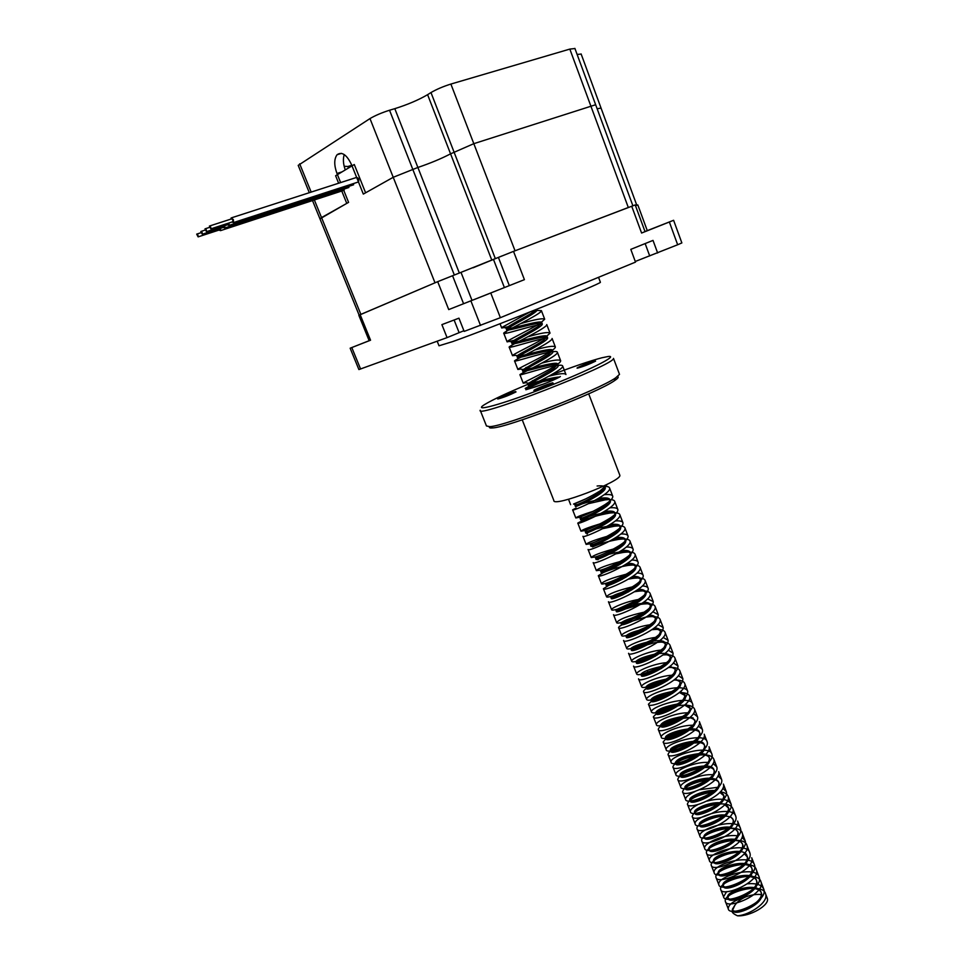<?xml version="1.0" encoding="UTF-8"?>
<svg xmlns="http://www.w3.org/2000/svg" width="964" height="964" viewBox="0 0 964 964"><rect width="100%" height="100%" fill="white"/><g stroke="black" fill="none" stroke-linecap="round" stroke-linejoin="round"><path stroke-width="1.45" d="M231.926 222.021L233.541 222.576L233.372 219.611L231.143 217.936L230.878 219.105M232.673 221.78L232.963 219.876L231.625 218.864L209.778 225.938M227.456 224.817L229.034 225.383L229.058 222.949M228.179 224.576L228.613 223.094M223.202 227.432L224.769 227.998L224.817 225.672M223.925 227.203L224.371 225.817M218.973 230.083L220.527 230.637L220.551 228.299M219.684 229.842L220.105 228.444M359.464 314.975L437.355 281.813M338.629 183.22L335.617 175.749L354.282 164.507L365.609 192.8L393.228 177.292L417.894 167.459C430.595 163.133 441.476 158.59 450.562 153.842L473.818 143.672L595.656 104.739L473.818 143.672L450.562 153.842C441.476 158.59 430.595 163.133 417.894 167.459L393.228 177.292L363.32 194.089L351.547 164.687C346.751 154.71 341.931 151.384 337.087 154.722C334.026 158.94 333.99 165.193 336.966 173.484L340.629 182.582M341.762 191.005L346.751 203.392L319.964 218.864L321.53 217.575L360.873 314.36M349.233 186.221L348.209 187.715M231.794 217.731L356.331 177.509C358.319 177.605 359.078 179.075 358.584 181.907L357.885 182.136M353.957 183.413L352.92 185.016M344.522 188.92L343.509 190.438M597.138 108.763L601.042 108.089L597.138 108.763M450.887 84.061L515.041 250.797L628.311 207.489L569.832 49.092L450.887 84.061C443.115 86.507 436.487 89.339 430.98 92.556L427.606 94.677C418.641 99.919 407.712 104.594 394.806 108.667L389.54 110.233C381.672 112.74 375.153 115.523 369.983 118.584L298.201 165.362L309.311 192.692M473.047 267.799L502.051 255.906M197.994 235.132L196.692 234.119L198.114 236.879L197.994 235.132M202.151 232.493L200.849 231.481L202.271 234.252L202.151 232.493M206.332 229.878L205.007 228.854L206.453 231.649L206.332 229.878M210.73 227.082L209.405 226.058L210.851 228.866L210.73 227.082M635.288 261.473L677.656 244.76L669.353 221.997L641.59 233.035L645.049 231.649L635.216 204.946M657.641 252.99L653.014 240.398L630.805 249.363L635.517 262.1L500.376 317.686L464.166 331.399L458.948 318.168L441.898 324.627L447.055 337.617L463.901 330.724M447.055 337.617L358.897 369.561L350.149 348.197L369.164 340.69M645 231.541L673.607 220.286L681.861 242.928L677.656 244.76M635.204 204.922L513.523 251.375L437.692 281.669L358.837 315.3L369.188 340.738L370.55 340.208L350.149 348.197M463.576 303.72L524.416 279.656L448.73 309.589L463.576 303.72L452.562 275.728M474.288 299.527L496.496 290.718L474.288 299.527M673.607 220.286L669.353 221.997M647.278 230.625L637.819 204.922L635.505 205.742M645.012 231.565L662.389 224.72L645.024 231.613M600.319 282.078L600.391 282.247C602.753 283.163 491.266 328.013 452.658 341.605L439.006 345.787L437.174 341.196M645.145 243.567L649.712 255.93M536.177 309.504L532.911 312.24C525.44 317.277 508.052 325.977 506.389 328.037L506.184 328.628C507.124 330.327 542.346 319.072 541.816 322.699L538.129 326.386C530.67 331.483 513.872 339.834 511.872 341.883L511.583 342.497C512.342 343.967 545.564 333.399 547.034 336.303M546.998 337.243L547.636 337.834L547.154 336.593L543.322 340.497C535.864 345.654 519.632 353.655 517.355 355.68L516.969 356.319C517.692 357.584 551.589 346.811 552.42 350.233M552.36 351.053L552.962 351.679L552.493 350.438L548.444 354.595L522.331 370.08C522.994 371.152 557.553 360.199 557.77 364.139M557.698 364.826L558.277 365.464L557.794 364.235L553.553 368.67L527.682 383.805C528.115 384.708 550.637 377.286 559.65 377.02M604.464 485.699L604.789 486.326C604.922 488.146 602.777 490.531 598.355 493.496C589.739 498.882 582.605 502.618 576.918 504.702L574.99 505.281L576.52 504.63M580.834 503.027L588.823 500.641M598.331 498.496C605.332 497.388 609.2 497.773 609.923 499.665C610.067 501.581 607.826 504.088 603.199 507.172C594.872 512.39 587.907 515.993 582.292 517.993L580.159 518.56L581.629 517.861M588.305 515.403L595.294 513.426M604.283 511.523C610.79 510.619 614.381 511.101 615.044 512.969C615.201 514.993 612.863 517.608 608.019 520.825C599.97 525.85 593.197 529.32 587.678 531.224L585.317 531.779L586.727 531.043M595.463 527.874L601.632 526.211M610.128 524.537C616.189 523.813 619.527 524.38 620.141 526.211C620.322 528.344 617.876 531.08 612.815 534.43C605.055 539.262 598.475 542.587 593.053 544.431L590.45 544.973L591.824 544.178M602.392 540.394L607.838 538.984M615.9 537.526C621.539 536.984 624.648 537.611 625.226 539.43C625.419 541.672 622.865 544.527 617.575 547.998C610.128 552.625 603.741 555.818 598.427 557.578L595.571 558.108L596.921 557.276M609.079 552.95L613.935 551.769M621.575 550.516C626.841 550.107 629.757 550.806 630.299 552.601C630.492 554.951 627.829 557.939 622.31 561.542C615.165 565.952 609.007 569.001 603.813 570.688L600.68 571.218L602.018 570.314M615.538 565.555L619.924 564.53M627.19 563.47C632.107 563.205 634.818 563.952 635.348 565.711C635.565 568.194 632.782 571.303 627.01 575.038C620.189 579.231 614.249 582.136 609.2 583.75L605.766 584.268L612.743 580.846M621.804 578.159L625.817 577.279M632.733 576.412C637.325 576.267 639.879 577.062 640.385 578.798C640.614 581.4 637.71 584.642 631.661 588.51C625.19 592.462 619.503 595.21 614.598 596.764L610.827 597.282L612.212 596.222M612.863 595.873C617.141 593.655 623.383 591.703 631.613 590.016M638.228 589.317C642.518 589.281 644.904 590.125 645.398 591.836C645.639 594.583 642.602 597.945 636.288 601.946L620.009 609.73L615.888 610.248L616.333 611.417L619.153 609.525M616.984 609.284L628.974 604.621M633.926 603.404L637.325 602.741M643.651 602.211C647.663 602.271 649.917 603.139 650.399 604.826C650.652 607.718 647.471 611.224 640.867 615.357L625.431 622.648L620.924 623.178L621.37 624.335L626.263 621.37M621.515 622.491C625.359 619.84 632.505 617.49 642.964 615.454M649.037 615.068C652.797 615.213 654.905 616.117 655.387 617.779C655.641 620.816 652.315 624.479 645.41 628.733L630.878 635.505C627.648 636.493 625.998 636.674 625.937 636.071C628.07 633.396 635.589 630.757 648.519 628.142M654.363 627.901C657.894 628.118 659.894 629.046 660.352 630.685C660.605 633.902 657.111 637.698 649.881 642.084L636.361 648.314C632.83 649.399 631.034 649.591 630.938 648.917C630.046 645.88 664.148 635.698 665.305 643.554C665.558 646.952 661.882 650.905 654.291 655.424L641.891 661.063C638.035 662.268 636.047 662.473 635.927 661.714M635.963 661.545C637.65 659.243 643.807 656.797 654.423 654.219M656.918 653.773C664.618 652.736 669.064 653.604 670.245 656.376C670.486 659.979 666.606 664.1 658.629 668.739L647.483 673.752C643.253 675.089 641.06 675.33 640.903 674.475M640.903 674.426C642.386 671.92 648.868 669.329 660.34 666.666M662.449 666.329L664.811 666.076M670.113 666.196L675.161 669.161C675.378 673.005 671.269 677.306 662.846 682.066L653.182 686.356C648.507 687.862 646.061 688.151 645.856 687.199C647.35 684.452 654.11 681.753 666.136 679.114M667.919 678.861L670.137 678.68M675.294 678.897L680.066 681.897C680.235 686.031 675.836 690.525 666.895 695.418L659.075 698.84C653.833 700.599 651.074 700.949 650.796 699.876C652.423 696.888 659.436 694.116 671.824 691.549M673.318 691.381L675.415 691.236M680.427 691.574L684.958 694.598C685.018 699.117 680.21 703.877 670.558 708.865L665.389 711.107C659.352 713.264 656.123 713.734 655.713 712.516C657.472 709.287 664.714 706.443 677.415 703.997M678.668 703.865L680.656 703.78M685.537 704.202L689.826 707.263C692.839 715.529 660.376 729.724 660.617 725.109C662.509 721.638 669.944 718.746 682.922 716.409M683.97 716.336L685.85 716.276M690.61 716.806L694.683 719.879C697.767 728.302 665.353 742.449 665.509 737.665C664.112 733.399 697.912 723.494 699.527 732.447C702.672 741.039 670.293 755.125 670.39 750.185C668.92 745.738 702.696 735.869 704.347 744.991C707.552 753.74 675.21 767.766 675.246 762.657C677.427 758.487 685.356 755.463 699.045 753.571M699.587 753.559C705.106 753.607 708.299 754.92 709.167 757.487C712.42 766.392 680.138 780.37 680.09 775.092C678.499 770.308 712.155 760.524 713.95 769.947C717.288 778.996 685.03 792.926 684.922 787.492C683.946 784.756 698.767 777.9 709.516 778.213M709.793 778.225C714.927 778.454 717.903 779.828 718.734 782.37C722.12 791.577 689.899 805.446 689.73 799.843C688.706 796.963 703.901 789.938 714.686 790.504M714.842 790.504L716.276 790.625M720.482 791.685L723.494 794.746C726.94 804.109 694.767 817.918 694.526 812.158C693.441 809.133 709.01 801.94 719.807 802.759M719.867 802.759L721.229 802.891M725.374 804.036L728.242 807.073C731.76 816.592 699.623 830.353 699.31 824.437C698.105 821.111 715.433 813.351 726.169 815.134M730.242 816.363L732.977 819.376C736.544 829.052 704.443 842.753 704.082 836.68C702.828 833.209 720.361 825.341 731.074 827.341M735.086 828.642L737.701 831.643C741.316 841.464 709.263 855.116 708.829 848.874C707.528 845.271 725.253 837.306 735.954 839.511M739.906 840.885L742.401 843.849C746.088 853.827 714.071 867.431 713.565 861.045C711.516 855.092 744.883 845.573 747.088 856.032C750.823 866.166 718.843 879.71 718.288 873.155C716.18 867.046 749.51 857.574 751.763 868.178C755.559 878.457 723.615 891.941 723 885.241C720.819 878.975 754.101 869.54 756.427 880.277C760.283 890.7 728.386 904.148 727.687 897.291C725.446 890.856 758.692 881.458 761.066 892.351C764.97 902.919 733.11 916.306 732.363 909.293L734.809 905.365L732.748 909.883C730.989 911.558 732.568 913.535 737.472 915.8C750.088 916.68 769.983 905.015 767.32 898.412L765.862 896.279M536.237 309.48L536.936 310.022C537.888 312.938 504.16 328.953 506.666 329.881L507.413 330.062C510.896 330.182 529.344 324.519 537.9 323.458L542.298 323.952C543.322 327.073 509.655 343.015 512.065 343.738L512.896 343.883C516.499 343.787 534.393 338.292 542.973 337.267L545.853 337.099M547.636 337.834C548.757 341.148 515.125 357.029 517.451 357.548L518.379 357.656C522.078 357.343 539.43 352.017 548.022 351.017L551.48 350.884M552.962 351.679C554.143 355.186 520.548 370.995 522.813 371.321L523.838 371.369C527.645 370.851 544.455 365.705 553.047 364.729L557.047 364.657M558.277 365.464C559.53 369.164 525.983 384.913 528.152 385.034L556.698 378.563M597.102 486.013C602.102 485.507 604.826 486.013 605.259 487.531C607.151 492.905 574.002 508.088 575.46 506.474L577.93 505.449C584.232 502.907 592.209 500.834 601.861 499.256C607.067 498.737 609.911 499.268 610.381 500.858C612.369 506.425 579.256 521.548 580.629 519.741L583.304 518.548C589.486 516.005 597.258 513.981 606.585 512.462C611.839 511.932 614.791 512.438 615.454 513.993M615.502 514.149C617.55 519.897 584.473 534.96 585.775 532.971L588.679 531.598C594.74 529.067 602.283 527.079 611.297 525.621C616.876 525.055 619.973 525.621 620.587 527.344M620.599 527.404C622.708 533.321 589.679 548.323 590.92 546.154L603.006 541.515M613.345 539.117L615.972 538.743C621.84 538.129 625.07 538.743 625.684 540.611C627.865 546.696 594.884 561.651 596.029 559.289L599.427 557.517C605.223 555.059 612.285 553.155 620.611 551.818C626.708 551.167 630.082 551.818 630.745 553.77C632.999 560.036 600.054 574.93 601.138 572.387L616.104 566.675M625.046 564.88L625.214 564.856C631.553 564.157 635.083 564.832 635.806 566.892C638.108 573.339 605.199 588.161 606.211 585.437L608.585 583.943M616.165 553.818L623.407 552.42C630.48 551.541 634.372 552.203 635.095 554.384C637.674 561.578 597.174 579.292 598.319 575.677L603.428 572.556C610.477 569.423 618.647 567.049 627.901 565.446C635.276 564.506 639.349 565.193 640.132 567.507C642.795 574.918 602.343 592.559 603.404 588.715L608.874 585.293L610.2 583.208L622.358 579.292M630.757 577.737C636.782 577.183 640.144 577.918 640.831 579.966C643.217 586.582 610.357 601.343 611.284 598.451L612.887 597.258M622.925 593.354L628.468 591.92M636.397 590.595C642.036 590.185 645.193 590.98 645.844 592.993C648.302 599.777 615.478 614.49 616.333 611.417M617.719 611.61L619.671 610.658L620.949 608.682L638.831 603.729C645.916 602.849 649.917 603.597 650.845 605.995C653.363 612.947 620.575 627.6 621.37 624.335M636.071 618.117L640.337 617.141M647.459 616.225C652.435 616.08 655.231 616.984 655.833 618.936C658.412 626.058 625.672 640.65 626.383 637.216L631.589 633.999L646.121 629.745M652.905 628.998C657.581 628.962 660.22 629.914 660.798 631.842C663.449 639.132 630.745 653.664 631.384 650.061L636.927 646.567L643.084 644.386M648.29 643.024L651.809 642.325M658.291 641.759C662.702 641.819 665.184 642.807 665.75 644.699C668.45 652.17 635.794 666.642 636.373 662.858L636.818 662.148M638.698 660.858L650.11 656.46M654.182 655.496L657.412 654.893M663.63 654.484C667.775 654.64 670.125 655.653 670.679 657.52C673.462 665.148 640.843 679.572 641.349 675.619L641.711 674.945M642.964 673.969L656.641 668.679M659.954 667.956L662.943 667.45M668.92 667.172C672.824 667.413 675.053 668.462 675.607 670.305C678.451 678.09 645.868 692.453 646.302 688.332C646.446 687.32 648.736 685.85 653.146 683.922L662.883 680.958M673.354 662.919L677.993 665.991C678.174 670.39 673.149 675.378 662.907 680.946L668.401 679.994M674.173 679.837C677.861 680.15 679.969 681.223 680.512 683.042C683.404 690.995 650.857 705.311 651.23 701.009L651.471 700.394M652.013 699.84L658.677 696.225L673.8 692.501M679.379 692.477L685.392 695.743C688.356 703.853 655.857 718.108 656.159 713.649C656.315 712.36 659.039 710.625 664.353 708.444L679.15 704.985M684.548 705.082L690.26 708.395C693.297 716.674 660.834 730.869 661.063 726.241C661.232 724.771 664.317 722.855 670.329 720.506L675.607 718.927C686.235 716.385 692.73 717.083 695.116 721.012C698.201 729.447 665.787 743.593 665.955 738.786C664.558 734.496 698.358 724.603 699.96 733.58C703.105 742.184 670.739 756.258 670.824 751.305C669.353 746.835 703.105 736.978 704.78 746.112C707.998 754.872 675.668 768.898 675.68 763.777C674.137 759.138 707.865 749.317 709.588 758.608C712.866 767.525 680.56 781.503 680.524 776.201C678.933 771.393 712.601 761.62 714.384 771.067C717.71 780.141 685.464 794.047 685.356 788.6C683.681 783.624 717.3 773.887 719.156 783.467C722.554 792.697 690.345 806.567 690.164 800.951L689.73 799.843M690.152 800.867C689.393 797.891 704.636 790.962 715.3 791.613M719.831 792.372L723.928 795.854C727.374 805.229 695.201 819.039 694.96 813.267C693.863 810.218 709.516 802.988 720.313 803.856M724.759 804.711L728.676 808.181C732.182 817.725 700.045 831.474 699.744 825.533C697.876 820.063 731.363 810.447 733.399 820.472C736.978 830.161 704.889 843.861 704.503 837.776C702.575 832.137 736.026 822.545 738.123 832.727C741.75 842.572 709.685 856.225 709.263 849.971C707.275 844.163 740.677 834.619 742.822 844.946C746.498 854.935 714.493 868.528 713.999 862.129C712.685 858.538 729.254 850.826 740.075 852.525M744.232 853.694L747.51 857.129C751.257 867.263 719.289 880.807 718.71 874.252C716.589 868.118 749.908 858.647 752.185 869.263C755.981 879.554 724.048 893.038 723.422 886.326C721.241 880.036 754.523 870.613 756.836 881.373C760.692 891.808 728.796 905.232 728.109 898.364C725.868 891.917 759.102 882.53 761.488 893.435C765.404 904.003 733.544 917.391 732.785 910.378M530.055 311.938L502.196 327.266L501.714 328.013L511.703 326.037M520.741 323.579C534.887 319.458 542.865 318 544.696 319.217L540.467 323.085C531.682 328.76 510.86 338.689 507.715 341.123L507.124 341.883L518.186 339.424M527.911 336.773C541.069 332.978 548.444 331.761 550.034 333.11L545.612 337.243C536.815 343.015 516.668 352.559 513.222 354.945L512.523 355.704L515.427 355.33M519.572 354.21L524.802 352.728M534.996 349.932C547.203 346.498 553.987 345.522 555.36 346.968C555.36 347.92 553.818 349.39 550.745 351.378C541.937 357.222 522.452 366.38 518.728 368.718L517.885 369.477L520.62 369.055M525.874 367.561L531.55 365.922M541.985 363.067C553.276 360.018 559.506 359.247 560.674 360.777C560.674 361.813 559.06 363.38 555.842 365.464C547.01 371.381 528.224 380.153 524.235 382.443L523.247 383.202L525.814 382.732M532.357 380.792L538.394 379.045M548.841 376.201C559.277 373.514 564.976 372.96 565.964 374.538L562.711 366.091C564.073 370.128 522.825 388.878 525.308 388.48L527.043 388.203L529.296 385.022M607.477 484.193L600.138 490.893C589.799 497.159 580.931 501.545 573.52 504.064L586.016 498.762M593.125 496.809L597.077 495.87M604.163 494.701C609.489 494.171 612.357 494.713 612.779 496.352C612.899 498.424 610.272 501.196 604.922 504.654C594.921 510.715 586.269 514.957 578.99 517.355L575.809 517.969C576.834 516.812 582.702 514.571 593.39 511.221M599.379 509.643L603.03 508.811M609.802 507.811C614.779 507.426 617.478 508.028 617.9 509.655C618.032 511.86 615.285 514.764 609.67 518.379C600.006 524.235 591.607 528.308 584.461 530.61L580.967 531.2C582.172 529.778 588.655 527.296 600.403 523.753M605.513 522.464L608.874 521.753M615.369 520.909C620.033 520.632 622.575 521.307 622.997 522.922C623.154 525.247 620.274 528.296 614.381 532.068C605.079 537.695 596.921 541.611 589.932 543.817L586.112 544.395C587.522 542.684 594.535 539.997 607.163 536.333M611.525 535.285L614.622 534.671M620.864 533.984C625.262 533.815 627.66 534.538 628.082 536.141C628.251 538.611 625.238 541.804 619.057 545.732C610.116 551.119 602.247 554.866 595.415 556.975L591.245 557.529C592.848 555.541 600.331 552.685 613.694 548.938M617.43 548.094L620.31 547.576M626.311 547.022C630.444 546.95 632.721 547.721 633.143 549.323C633.324 551.914 630.179 555.264 623.696 559.361C615.14 564.494 607.549 568.073 600.921 570.086L596.355 570.64C598.162 568.362 606.067 565.338 620.045 561.578M623.238 560.903L625.913 560.47M631.709 560.024C635.613 560.048 637.77 560.855 638.192 562.458C638.397 565.205 635.095 568.7 628.299 572.953C620.141 577.822 612.851 581.22 606.428 583.148C603.127 584.1 601.476 584.292 601.44 583.69C603.476 581.123 611.742 577.966 626.251 574.219M628.95 573.701L631.444 573.327M637.047 573.014C640.747 573.11 642.807 573.954 643.229 575.544C643.434 578.448 639.988 582.111 632.866 586.522C625.118 591.101 618.153 594.318 611.947 596.162C608.38 597.198 606.573 597.379 606.525 596.716C608.754 593.848 617.346 590.571 632.3 586.871M634.589 586.474L636.915 586.16M642.349 585.955C645.856 586.124 647.82 587.004 648.242 588.594C648.471 591.655 644.844 595.475 637.373 600.054L617.502 609.128C613.634 610.248 611.658 610.429 611.586 609.682C610.983 607.85 629.456 600.114 642.337 598.969M647.603 598.873L653.243 601.596C653.484 604.838 649.676 608.826 641.831 613.574L623.081 622.045C618.876 623.25 616.731 623.443 616.623 622.611C619.189 619.189 628.323 615.707 644.024 612.188M645.651 611.959L647.7 611.754M652.821 611.754L658.219 614.562C658.46 617.984 654.472 622.154 646.229 627.07L628.697 634.902C624.142 636.228 621.792 636.421 621.647 635.505C621.033 633.553 637.035 626.48 649.736 624.829M651.086 624.672L653.014 624.503M658.002 624.6L663.184 627.48C663.437 631.107 659.231 635.457 650.567 640.542L634.372 647.7C629.42 649.158 626.841 649.375 626.66 648.35C625.961 646.241 642.578 638.879 655.351 637.457M656.46 637.349L658.291 637.216M663.16 637.409L668.136 640.361C668.377 644.217 663.943 648.76 654.809 654.002L640.12 660.436C634.71 662.039 631.89 662.28 631.661 661.159C630.89 658.87 648.061 651.242 660.906 650.073M661.786 650.001L663.509 649.905M668.269 650.182L673.077 653.194C673.294 657.303 668.582 662.063 658.93 667.462L645.976 673.077C640.048 674.896 636.927 675.174 636.638 673.92C635.806 671.462 653.484 663.594 666.377 662.678M667.076 662.63L668.691 662.569M662.846 682.066L662.907 680.946L652.001 685.621C645.446 687.694 641.976 688.031 641.602 686.645C640.699 684.018 658.858 675.909 671.8 675.246M672.306 675.222L673.836 675.186M678.415 675.619L682.886 678.74C683.006 683.512 677.572 688.766 666.594 694.502L658.352 697.996C651.001 700.442 647.061 700.876 646.543 699.322C645.579 696.526 664.184 688.188 677.15 687.79M677.499 687.778C683.548 687.669 686.971 688.899 687.778 691.465C687.694 696.827 681.596 702.455 669.462 708.335L665.835 709.878C657.062 713.071 652.279 713.758 651.471 711.962C649.784 706.708 691.007 694.032 692.646 704.13C696.153 713.721 656.255 730.628 656.388 724.567C655.291 721.421 674.716 712.673 687.718 712.806M687.766 712.806L689.055 712.83M693.441 713.493L697.502 716.758C701.093 726.543 661.232 743.389 661.28 737.123C660.075 733.688 681.162 724.35 694.068 725.314M698.394 726.037L702.346 729.35C705.997 739.34 666.184 756.113 666.172 749.631C664.232 743.75 705.299 731.23 707.166 741.894C710.89 752.077 671.149 768.79 671.04 762.114C669.004 756.017 710.022 743.545 711.974 754.402C715.794 764.777 676.089 781.418 675.885 774.55C674.487 770.646 696.044 760.982 708.926 762.536M713.119 763.464L716.77 766.874C720.65 777.442 680.982 794.023 680.717 786.949C679.271 782.876 700.961 773.116 713.83 774.863M717.987 775.863L721.542 779.298C725.494 790.058 685.898 806.579 685.537 799.313C685.5 797.083 688.73 794.469 695.225 791.444M700.009 789.661L718.71 787.166M722.831 788.227L726.302 791.685C730.338 802.638 690.79 819.087 690.345 811.628C690.236 809.664 692.755 807.326 697.9 804.603M707.311 801.06C720.072 797.831 727.989 798.819 731.049 804.036C735.146 815.183 695.634 831.558 695.14 823.907C692.706 816.785 733.471 804.566 735.785 816.351C739.954 827.678 700.503 843.994 699.912 836.149C697.406 828.823 738.099 816.653 740.497 828.618C744.75 840.126 705.347 856.381 704.672 848.356C702.913 843.512 725.133 833.294 737.978 835.969M742.027 837.306L745.196 840.849C749.522 852.55 710.155 868.745 709.408 860.515C706.757 852.791 747.353 840.716 749.884 853.044C754.27 864.925 714.963 881.048 714.143 872.637C711.396 864.72 751.944 852.694 754.559 865.19C759.017 877.252 719.771 893.327 718.855 884.723C716.023 876.613 756.535 864.624 759.21 877.312C763.741 889.555 724.53 905.558 723.554 896.773L726.627 891.64M747.413 883.795C756.547 883.048 762.03 884.916 763.862 889.386C768.453 901.822 729.29 917.752 728.242 908.775C728.35 904.353 734.219 900.364 745.859 896.809C740.774 899.051 737.099 901.906 734.809 905.365M761.693 894.64C757.198 893.977 751.92 894.7 745.859 896.809M530.995 311.565L536.864 310.396M536.948 310.384L541.407 310.649C542.407 313.722 500.943 332.785 503.811 333.363L505.003 333.448C509.836 332.893 532.176 325.675 541.997 324.229L542.274 324.193M550.034 333.11L546.757 324.579C547.841 327.905 506.437 346.883 509.209 347.221L510.522 347.221C515.487 346.425 537.141 339.436 547.022 338.027L547.648 337.942M555.36 346.968L552.095 338.46C553.276 342.027 511.932 360.922 514.595 361.018L516.041 360.934C521.114 359.909 542.093 353.137 552.011 351.776C555.481 351.282 557.276 351.45 557.409 352.294C558.698 356.09 517.391 374.924 519.957 374.767L521.548 374.598C526.44 373.417 545.178 367.417 555.469 365.705M555.698 365.669L556.975 365.477M557.349 365.44C560.771 364.982 562.566 365.199 562.711 366.091M602.922 486.434C607.055 486.181 609.296 486.748 609.634 488.146C611.791 494.243 571.013 512.33 572.628 509.823L576.159 508.04M588.908 503.557L605.043 499.894C611.031 499.195 614.261 499.726 614.755 501.485C616.996 507.811 576.291 525.814 577.798 523.078L581.605 521.054C589.402 517.656 598.764 515.005 609.694 513.089C615.936 512.354 619.322 512.92 619.864 514.776C622.202 521.319 581.545 539.25 582.955 536.297M603.042 528.597L614.297 526.248C620.804 525.464 624.359 526.055 624.961 528.019C627.371 534.791 586.763 552.649 588.088 549.468L588.088 549.468M594.053 544.588L592.499 546.937C599.945 543.624 608.73 541.105 618.864 539.346C625.66 538.527 629.384 539.153 630.034 541.226C632.529 548.215 591.968 565.989 593.209 562.59M608.874 585.293L614.719 582.955M628.6 579.099L632.36 578.436C640.048 577.436 644.314 578.147 645.157 580.581C647.892 588.209 607.501 605.778 608.477 601.717M613.393 598.415L622.997 594.716M634.589 591.751L636.782 591.39C644.771 590.305 649.23 591.053 650.17 593.607C653.002 601.44 612.658 618.948 613.526 614.683L616.623 622.611M619.671 610.658L641.156 604.295C649.471 603.139 654.134 603.898 655.159 606.597C658.075 614.646 617.767 632.083 618.563 627.588C618.731 626.672 620.9 625.226 625.082 623.25L645.47 617.177M646.229 617.068C654.472 615.972 659.111 616.791 660.135 619.551C663.124 627.805 622.877 645.169 623.588 640.457M627.022 637.553L643.217 631.456M651.905 629.709C659.725 628.817 664.124 629.733 665.1 632.456C668.173 640.903 627.986 658.207 628.588 653.291M631.806 650.399L634.866 648.772M636.011 648.206L653.941 642.843C663.304 641.337 668.679 642.157 670.04 645.314C673.197 653.978 633.047 671.209 633.577 666.088M636.638 663.172L638.843 661.919M650.64 657.436L655.363 656.219M663.027 654.942C670.088 654.399 674.077 655.46 674.969 658.135C678.186 667.004 638.096 684.163 638.554 678.825M641.494 675.872L643.169 674.884M657.111 669.594L661.22 668.606M668.474 667.522C675.21 667.136 679.018 668.269 679.885 670.92C683.187 679.981 643.157 697.068 643.506 691.537C643.651 690.007 646.724 687.91 652.724 685.247L657.954 683.331M663.304 681.813L666.955 680.982M673.872 680.09C680.295 679.837 683.934 681.018 684.777 683.645C688.163 692.923 648.169 709.938 648.447 704.202L652.242 700.479M654.423 699.249L665.497 695.032M669.293 694.056L672.607 693.357M679.198 692.622C685.344 692.501 688.838 693.743 689.658 696.345C693.116 705.829 653.17 722.771 653.375 716.818L656.882 713.155M658.267 712.312L672.185 707.01M675.137 706.311C686.031 704.142 692.489 705.046 694.526 708.998C698.057 718.674 658.171 735.556 658.279 729.411C658.496 727.145 662.895 724.386 671.474 721.108L678.499 719.084M680.861 718.566L689.429 717.614M689.73 717.614L693.128 717.855M702.346 729.35L699.37 721.614C702.985 731.483 663.148 748.305 663.172 741.955L666.269 738.316M666.702 738.014C670.992 735.231 676.945 732.953 684.573 731.194M686.476 730.808L689.031 730.399M694.924 730.061L697.828 730.314M707.166 741.894L704.202 734.194C707.889 744.256 668.1 761.006 668.04 754.451C669.197 750.51 676.668 746.811 690.465 743.34M691.995 743.051L702.515 742.726M711.974 754.402L709.022 746.726C712.782 756.981 673.053 773.67 672.908 766.91C674.197 762.669 681.97 758.861 696.213 755.475M697.43 755.282C706.757 754.089 712.215 755.402 713.818 759.21C717.662 769.658 677.981 786.287 677.752 779.334C679.174 774.803 687.199 770.899 701.84 767.621M702.804 767.489L711.818 767.428M721.542 779.298L718.614 771.67C722.518 782.322 682.874 798.867 682.584 791.721C684.127 786.889 692.393 782.913 707.371 779.768M708.106 779.671L710.058 779.502M715.312 779.563L716.445 779.719M726.302 791.685L723.386 784.081C727.362 794.914 687.778 811.399 687.392 804.06C689.043 798.951 697.514 794.902 712.806 791.902M713.348 791.842L715.192 791.697M720.325 791.854C724.771 792.444 727.374 793.975 728.133 796.457C732.206 807.471 692.67 823.907 692.2 816.363C693.923 810.989 702.587 806.868 718.168 804.012M718.542 803.988C726.711 803.482 731.483 805.085 732.881 808.784C737.002 820.003 697.514 836.366 696.984 828.63C695.659 824.895 710.769 816.906 723.47 816.11M723.675 816.098L725.338 816.026M740.497 828.618L737.605 821.075C741.798 832.486 702.37 848.778 701.744 840.861C699.201 833.462 739.882 821.304 742.316 833.33C746.594 844.922 707.215 861.153 706.504 853.044C703.877 845.452 744.521 833.342 747.016 845.561C751.354 857.321 712.01 873.492 711.239 865.19C709.637 860.768 727.218 851.778 740.28 852.284M754.559 865.19L751.691 857.731C756.101 869.685 716.818 885.783 715.963 877.3C713.191 869.311 753.715 857.297 756.354 869.865C760.849 882 721.614 898.05 720.674 889.374C717.806 881.192 758.294 869.215 761.006 881.976C765.561 894.291 726.362 910.269 725.362 901.4C722.446 893.026 762.873 881.108 765.645 894.038C768.814 902.232 749.462 915.173 737.472 915.8M550.396 375.333C572.64 366.814 589.811 360.958 601.898 357.777L607.91 356.547C620.418 354.716 587.992 371.007 544.768 387.769C501.569 404.603 471.203 412.773 484.675 404.519C492.688 399.65 507.594 392.709 529.393 383.696M594.848 360.825L595.595 361.139C589.414 364.199 583.389 366.525 577.52 368.127C574.002 368.694 589.92 361.994 594.848 360.825M515.499 391.565L516.017 391.914C509.932 394.963 503.967 397.301 498.123 398.927C494.496 399.53 511.004 392.541 515.499 391.565M552.625 382.804L553.228 383.214C546.829 386.431 540.563 388.866 534.454 390.516C530.489 391.167 547.648 383.889 552.625 382.804M560.385 376.502L559.747 376.96C553.577 380.226 545.395 383.564 535.189 386.974L525.85 389.745C528.814 387.432 537.611 383.515 552.203 378.033M619.683 474.842L619.84 475.252C622.154 481.253 552.456 507.847 553.83 500.473L522.235 419.846M617.514 376.562C619.045 376.972 617.996 378.37 614.381 380.756C597.692 392.601 507.739 427.426 492.712 427.92C489.929 428.197 488.881 427.787 489.579 426.678M619.322 373.863L613.478 358.379C616.177 364.259 474.421 419.328 480.205 410.23M619.515 374.357L615.586 377.9C598.403 390.034 505.257 426.1 489.869 426.654L486.459 425.968L480.349 410.592M544.178 383.817L525.85 389.745M581.159 54.08L577.111 54.43M574.942 48.537L569.832 49.092M343.762 190.354L348.594 202.368L321.53 217.575L314.36 199.958M344.16 166.266L347.884 166.507L351.788 165.278M347.884 166.507L348.474 168.001M344.256 154.577C342.847 158.843 343.184 163.964 345.269 169.929M369.983 118.584L435.005 282.801M389.54 110.233L454.357 275.041M394.806 108.667L459.37 273.125M427.606 94.677L491.821 260.172M430.98 92.556L495.351 258.665M360.584 369.019L351.8 347.558M631.697 206.2L641.59 233.035M513.523 251.375L524.416 279.656M500.376 317.686L490.772 293.044M480.53 325.458L470.902 300.901M437.692 281.669L448.73 309.589M360.162 314.674L370.55 340.208M461.057 272.475L471.999 300.37M493.508 259.497L504.389 287.561M498.412 257.412L509.329 285.621M454.104 320L459.117 332.664M311.167 192.089L299.671 163.808M342.051 171.869L336.966 173.484M319.964 218.864L359.126 315.132M574.881 48.369L632.878 205.742M581.111 53.936L636.806 205.248M220.527 230.637L344.172 190.221M224.769 227.998L348.884 187.486M229.034 225.383L353.607 184.787M233.541 222.576L358.584 181.907M198.114 236.879L220.057 229.721M197.054 233.999L200.801 232.782M202.271 234.252L224.299 227.082M201.211 231.36L204.958 230.143M206.453 231.649L228.564 224.455M205.38 228.733L209.369 227.444M210.851 228.866L233.059 221.648M600.391 282.247L598.536 277.307M761.488 893.435L761.066 892.351M756.836 881.361L756.427 880.289M752.185 869.263L751.763 868.178M747.51 857.129L747.088 856.032M738.123 832.727L737.701 831.631M733.399 820.472L732.977 819.376M728.676 808.181L728.242 807.073M723.928 795.842L723.494 794.734M695.116 721L694.683 719.879M625.684 540.611L625.226 539.43M610.381 500.858L609.923 499.665M605.247 487.519L604.789 486.326M542.298 323.952L541.816 322.699M536.936 310.01L536.659 309.311M728.109 898.364L727.687 897.291M723.422 886.326L723 885.241M718.71 874.252L718.288 873.155M713.999 862.129L713.565 861.045M709.263 849.971L708.829 848.874M704.503 837.776L704.082 836.68M699.744 825.533L699.31 824.437M694.96 813.267L694.526 812.158M680.524 776.201L680.09 775.092M675.68 763.777L675.246 762.657M670.824 751.305L670.39 750.185M665.955 738.786L665.509 737.665M661.063 726.241L660.617 725.109M656.159 713.649L655.713 712.516M651.23 701.009L650.869 700.081M646.302 688.332L645.928 687.38M641.349 675.619L640.964 674.655M636.373 662.858L635.999 661.882M631.384 650.061L630.998 649.073M626.383 637.228L625.998 636.216M611.284 598.451L610.875 597.391M606.211 585.437L605.802 584.365M601.138 572.387L600.68 571.206M596.029 559.289L595.571 558.108M590.908 546.154L590.474 545.034M585.775 532.971L585.341 531.827M580.629 519.741L580.159 518.56M575.46 506.474L574.99 505.281M528.152 385.034L527.682 383.805M522.813 371.321L522.331 370.08M517.451 357.548L516.969 356.306M512.065 343.738L511.583 342.497M506.666 329.869L506.184 328.628M534.309 310.251L532.911 312.24M502.196 327.266L506.389 328.037M540.467 323.085L538.129 326.386M507.715 341.123L511.872 341.883M545.612 337.243L543.322 340.497M513.222 354.945L517.355 355.68M550.745 351.378L548.444 354.595M518.728 368.718L522.813 369.453M555.842 365.464L553.553 368.67M524.235 382.443L528.26 383.166M600.138 490.893L598.355 493.496M573.52 504.064L576.918 504.702M604.922 504.654L603.199 507.172M578.99 517.355L582.292 517.993M609.67 518.379L608.019 520.825M584.461 530.61L587.678 531.224M614.381 532.068L612.815 534.43M589.932 543.817L593.053 544.431M619.057 545.732L617.575 547.998M595.415 556.975L598.427 557.578M623.696 559.361L622.31 561.542M600.921 570.086L603.813 570.688M628.299 572.953L627.01 575.038M606.428 583.148L609.2 583.75M632.866 586.522L631.661 588.51M611.947 596.162L614.598 596.764M637.373 600.054L636.288 601.946M617.502 609.128L620.009 609.73M641.831 613.574L640.867 615.357M623.081 622.045L625.431 622.648L625.082 623.25M646.229 627.07L645.41 628.733M628.697 634.902L630.878 635.505M650.567 640.542L649.881 642.084M634.372 647.7L636.361 648.314M654.809 654.002L654.291 655.424M640.12 660.436L641.891 661.063M658.93 667.462L658.629 668.739M645.976 673.077L647.483 673.752M652.001 685.621L653.182 686.356M666.594 694.502L666.895 695.418M658.352 697.996L659.075 698.84M669.462 708.335L670.558 708.865M665.835 709.878L665.389 711.107M500.051 323.735L501.666 327.868M503.811 333.363L507.076 341.762M509.209 347.209L512.474 355.596M514.595 361.018L517.849 369.381M519.957 374.779L523.211 383.13M568.519 499.28L570.628 504.69M572.628 509.823L575.809 517.969M577.798 523.078L580.967 531.2M582.991 536.394L586.112 544.395M588.136 549.576L591.245 557.529M593.27 562.723L596.355 570.64M598.319 575.677L601.44 583.69M603.404 588.715L606.525 596.716M608.537 601.898L611.586 609.682M618.647 627.793L621.647 635.505M623.672 640.674L626.66 648.35M628.685 653.52L631.661 661.159M633.673 666.329L636.638 673.92M638.65 679.09L641.602 686.645M643.615 691.803L646.543 699.322M648.447 704.202L651.471 711.962M653.484 717.12L656.388 724.567M658.279 729.411L661.28 737.123M663.172 741.955L666.172 749.631M668.185 754.788L671.04 762.114M672.908 766.91L675.885 774.55M677.752 779.334L680.717 786.949M682.729 792.095L685.537 799.313M687.549 804.458L690.345 811.628M692.357 816.773L695.14 823.907M696.984 828.63L699.912 836.149M701.913 841.283L704.672 848.344M706.672 853.489L709.408 860.515M711.42 865.648L714.143 872.637M716.144 877.77L718.855 884.723M720.855 889.856L723.554 896.773M725.555 901.906L728.242 908.787M541.407 310.649L544.696 319.204M557.409 352.306L560.674 360.777M609.634 488.146L612.779 496.339M614.755 501.485L617.9 509.655M619.864 514.776L622.997 522.922M624.961 528.019L628.082 536.141M630.034 541.226L633.143 549.323M635.095 554.384L638.192 562.458M640.132 567.507L643.217 575.544M645.157 580.581L648.242 588.594M650.17 593.619L653.243 601.596M655.159 606.597L658.219 614.562M660.135 619.551L663.184 627.48M665.1 632.456L668.136 640.361M670.04 645.314L673.065 653.194M674.969 658.135L677.993 665.991M679.885 670.92L682.898 678.74M684.777 683.657L687.778 691.453M689.658 696.345L692.646 704.13M694.526 708.998L697.502 716.758M713.818 759.222L716.77 766.874M728.133 796.457L731.049 804.036M732.881 808.784L735.785 816.339M742.316 833.342L745.196 840.849M747.004 845.549L749.884 853.044M756.354 869.865L759.21 877.312M761.006 881.964L763.862 889.386M765.645 894.026L767.32 898.412M535.635 310.131L536.876 310.36M507.413 330.062L505.003 333.448M541.069 324.061L541.997 324.229M512.896 343.883L510.522 347.221M542.973 337.267L547.022 338.027M518.379 357.656L516.041 360.934M548.022 351.017L550.54 351.498M523.838 371.369L521.548 374.598M553.047 364.729L556.083 365.308M601.861 499.256L605.043 499.894M606.585 512.462L609.694 513.089M588.679 531.598L587.052 534.02M611.297 525.621L614.297 526.248M615.972 538.743L618.864 539.346M599.427 557.517L597.957 559.783M620.611 551.818L623.407 552.42M604.814 570.387L603.765 572.026M625.214 564.856L627.901 565.446M630.372 577.99L632.36 578.436M615.237 596.535L614.273 598.005M635.601 591.113L636.782 591.39M638.831 603.729L641.156 604.295M642.289 659.087L641.916 659.834M647.688 671.534L647.206 672.667M660.497 667.847L661.69 668.293M653.146 683.922L652.724 685.247M664.967 680.825L665.835 681.223M658.677 696.225L658.52 697.394M664.353 708.444L664.582 709.408M672.209 706.118L672.655 706.769M670.329 720.506L671.474 721.108M675.607 718.927L675.174 719.951M619.84 475.252L588.691 393.818M614.381 380.756L615.586 377.9M492.712 427.92L489.869 426.654M319.928 218.78L312.517 200.56M341.509 153.348L337.087 154.722"/></g></svg>

